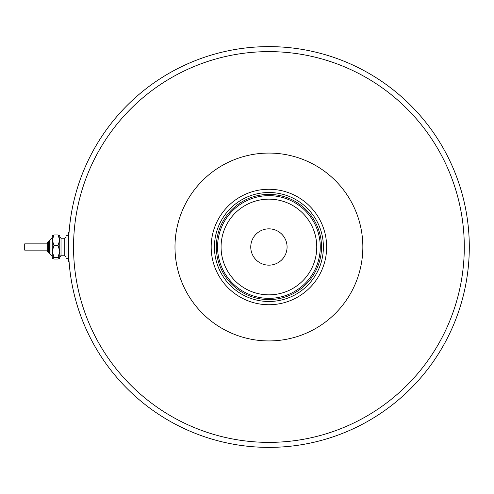 <?xml version="1.0" encoding="UTF-8"?>
<svg xmlns="http://www.w3.org/2000/svg" width="494" height="494" viewBox="0 0 494 494"><rect width="100%" height="100%" fill="white"/><g stroke="black" fill="none" stroke-linecap="round" stroke-linejoin="round"><path stroke-width="0.74" d="M211.179 247A57.736 57.736 0 0 1 268.915 189.264A57.736 57.736 0 0 1 326.651 247A57.736 57.736 0 0 1 268.915 304.736A57.736 57.736 0 0 1 211.179 247M323.397 247A54.482 54.482 0 0 0 268.915 192.518A54.482 54.482 0 0 0 214.439 247A54.482 54.482 0 0 0 268.915 301.482A54.482 54.482 0 0 0 323.397 247M221.077 247A47.844 47.844 0 0 0 268.915 294.844A47.844 47.844 0 0 0 316.759 247A47.844 47.844 0 0 0 268.915 199.156A47.844 47.844 0 0 0 221.077 247M320.266 247A51.345 51.345 0 0 1 268.915 298.345A51.345 51.345 0 0 1 217.57 247A51.345 51.345 0 0 1 268.915 195.655A51.345 51.345 0 0 1 320.266 247M287.076 247A18.161 18.161 0 0 0 268.915 228.839A18.161 18.161 0 0 0 250.754 247A18.161 18.161 0 0 0 268.915 265.161A18.161 18.161 0 0 0 287.076 247M321.52 247A52.599 52.599 0 0 1 268.915 299.599A52.599 52.599 0 0 1 216.316 247A52.599 52.599 0 0 1 268.915 194.401A52.599 52.599 0 0 1 321.52 247M313.949 222.331A51.345 51.345 0 0 0 223.887 222.331M469.3 247A200.385 200.385 0 0 1 268.915 447.385A200.385 200.385 0 0 1 68.536 247A200.385 200.385 0 0 1 268.915 46.615A200.385 200.385 0 0 1 469.3 247A200.385 200.385 0 0 0 268.915 46.615A200.385 200.385 0 0 0 68.536 247L68.536 231.97L69.098 231.97M362.849 247A93.928 93.928 0 0 0 268.915 153.072A93.928 93.928 0 0 0 174.987 247A93.928 93.928 0 0 0 268.915 340.928A93.928 93.928 0 0 0 362.849 247M52.253 258.177L53.994 257.331L58.02 257.331L59.768 251.316L59.768 240.14L58.02 245.308L59.768 251.316L59.768 258.177L58.02 259.023L53.994 259.023L52.253 258.177L52.253 240.14L53.994 234.977L58.02 234.977L59.768 235.823L58.02 234.977L59.768 240.14L59.768 235.731M53.994 234.977L52.253 235.823L53.994 234.977M49.746 241.362L49.746 240.115L49.746 241.362L48.498 241.362L48.498 252.638L47.245 251.384L47.245 242.616L47.245 251.384L48.498 252.638L49.746 252.638L49.746 253.885L49.746 240.115L50.999 238.861L50.999 255.139L49.746 253.885L52.253 256.392L52.253 250.6M47.245 250.131L24.7 250.131L24.7 243.869L47.245 243.869M49.746 252.638L49.746 249.161M68.536 258.269L66.029 258.269L66.029 235.731L68.536 235.731M69.098 262.03L68.536 262.03L68.536 247M58.02 257.331L59.768 258.177M53.994 257.331L52.253 251.316L53.994 245.308L52.253 240.14L52.352 235.632M53.994 245.308L58.02 245.308M73.544 247A195.371 195.371 0 0 0 268.915 442.371A195.371 195.371 0 0 0 464.292 247A195.371 195.371 0 0 0 268.915 51.629A195.371 195.371 0 0 0 73.544 247M64.776 250.359L64.776 238.232L66.029 236.978L64.776 238.232L61.021 238.232L61.015 255.769L64.776 255.769L64.776 250.359M60.818 255.781L60.274 256.009M64.776 255.769L66.029 257.022L64.776 255.769M48.498 241.362L47.245 242.616L48.498 241.362M50.999 238.861L52.253 237.608M61.021 238.232L59.768 236.978M61.021 255.769L59.768 257.022"/></g></svg>
